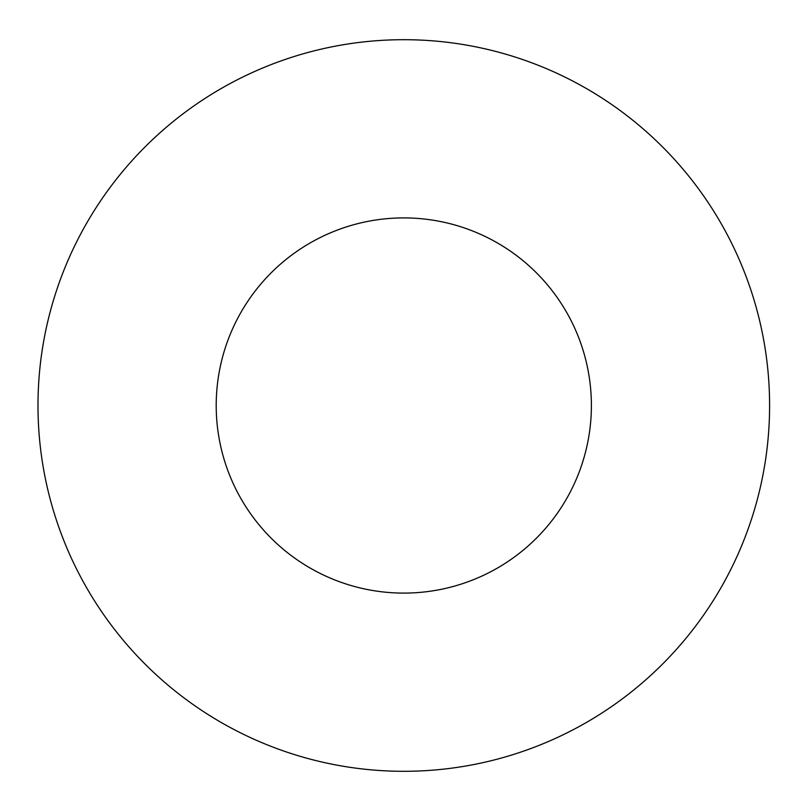 <?xml version="1.0" encoding="UTF-8"?>
<svg xmlns="http://www.w3.org/2000/svg" width="811" height="811" viewBox="0 0 811 811"><rect width="100%" height="100%" fill="white"/><g stroke="black" fill="none" stroke-linecap="round" stroke-linejoin="round"><path stroke-width="1.22" d="M769.598 405.5A365.802 365.802 0 0 0 220.896 88.703A365.802 365.802 0 0 0 220.896 722.297A365.802 365.802 0 0 0 769.598 405.5M591.391 405.5A187.594 187.594 0 0 0 310.005 243.036A187.594 187.594 0 0 0 310.005 567.964A187.594 187.594 0 0 0 591.391 405.5"/></g></svg>
